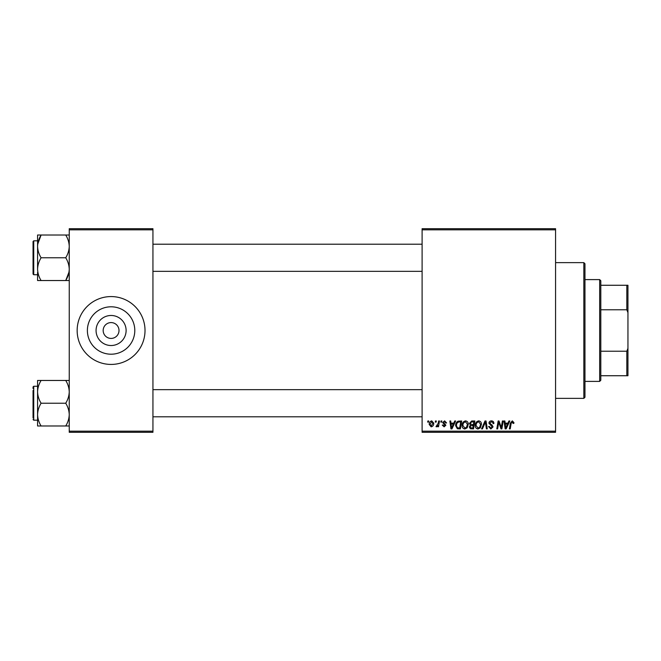 <?xml version="1.0" encoding="UTF-8"?>
<svg xmlns="http://www.w3.org/2000/svg" width="661" height="661" viewBox="0 0 661 661"><rect width="100%" height="100%" fill="white"/><g stroke="black" fill="none" stroke-linecap="round" stroke-linejoin="round"><path stroke-width="0.99" d="M111.089 345.521A15.021 15.021 0 0 1 96.068 330.5A15.021 15.021 0 0 1 111.089 315.479A15.021 15.021 0 0 1 126.111 330.5A15.021 15.021 0 0 1 111.089 345.521M111.089 322.585A7.915 7.915 0 0 0 103.174 330.5A7.915 7.915 0 0 0 111.089 338.415A7.915 7.915 0 0 0 119.005 330.5A7.915 7.915 0 0 0 111.089 322.585M111.089 306.795A23.705 23.705 0 0 0 87.384 330.5A23.705 23.705 0 0 0 111.089 354.205A23.705 23.705 0 0 0 134.794 330.5A23.705 23.705 0 0 0 111.089 306.795M111.089 296.574A33.926 33.926 0 0 0 77.155 330.5A33.926 33.926 0 0 0 111.089 364.426A33.926 33.926 0 0 0 145.015 330.5A33.926 33.926 0 0 0 111.089 296.574M422.106 228.714L555.571 228.714L555.571 229.838L422.106 229.838L422.106 228.714M462.105 425.477C462.089 422.957 463.237 421.429 465.559 420.875C467.377 421.206 468.285 422.346 468.277 424.296L467.187 427.807L464.84 428.997C462.964 428.659 462.047 427.477 462.105 425.477M453.768 423.139L454.743 420.983L455.636 420.983L451.959 428.898L450.951 428.898L449.868 420.983L450.695 420.983L450.959 423.139L453.768 423.139M512.308 420.875L513.928 422.619L513.853 423.346L513.027 423.445L512.25 421.801L511.176 423.288L510.226 428.898L509.391 428.898L510.366 423.09L512.308 420.875M488.942 423.205C489.09 421.718 489.917 420.941 491.429 420.875C493.081 420.966 493.899 421.858 493.874 423.552L493.056 423.651L492.842 422.486L491.371 421.801L489.76 423.131L492.123 425.163L493.056 426.899L490.842 428.997L488.529 426.535L489.355 426.452L490.867 428.072L492.23 426.948L488.942 423.205M481.538 428.898L485 420.983L486.05 420.983L487.264 428.898L486.43 428.898L485.397 422.106L482.431 428.898L481.538 428.898M475.267 425.477C475.251 422.957 476.399 421.429 478.721 420.875C480.539 421.206 481.448 422.346 481.439 424.296L480.349 427.807L478.002 428.997C476.127 428.659 475.209 427.477 475.267 425.477M427.675 422.106L427.865 420.983L428.692 420.983L428.518 422.106L427.675 422.106M422.106 431.162L555.571 431.162L555.571 432.286L422.106 432.286L422.106 229.838M555.571 431.162L555.571 229.838M469.409 423.445L471.681 420.983L474.854 420.983L473.516 428.898L470.392 428.766L469.302 426.973L470.392 425.04L469.409 423.445M507.954 423.139L508.929 420.983L509.821 420.983L506.144 428.898L505.136 428.898L504.054 420.983L504.88 420.983L505.144 423.139L507.954 423.139M501.55 425.808L502.401 420.983L503.236 420.983L501.881 428.898L501.013 428.898L498.749 422.181L497.642 428.898L496.808 428.898L498.146 420.983L499.014 420.983L501.302 427.684L501.55 425.808M444.613 420.875L446.58 422.933L445.762 423.032L444.58 421.594L443.498 422.478L445.861 425.205L444.134 426.841L442.259 425.089L443.085 424.99L444.175 426.122L445.035 425.329L442.672 422.544L444.613 420.875M458.081 421.173L461.692 420.983L460.353 428.898L457.371 428.791L455.627 425.659C455.578 423.635 456.396 422.139 458.081 421.173M429.204 424.436C429.154 422.503 430.014 421.313 431.773 420.875L433.732 423.172C433.806 425.18 432.938 426.403 431.121 426.841L429.204 424.436M435.285 422.106L435.475 420.983L436.301 420.983L436.128 422.106L435.285 422.106M438.226 423.28L438.648 420.983L439.482 420.983L438.507 426.733L437.673 426.733L437.888 425.544L436.549 426.841L435.987 426.634L438.226 423.28M440.837 422.106L441.027 420.983L441.854 420.983L441.68 422.106L440.837 422.106M69.24 228.714L152.939 228.714L152.939 229.838L69.24 229.838L69.24 228.714M152.939 431.162L152.939 432.286L69.24 432.286L69.24 431.162L152.939 431.162L152.939 229.838M69.24 431.162L69.24 229.838M472.838 427.973L473.259 425.502L470.582 425.833L470.128 426.94L471.433 427.973L472.838 427.973M473.416 424.577L473.863 421.908L471.516 421.949L470.227 423.461L471.673 424.577L473.416 424.577M479.704 427.196L480.613 424.263L478.655 421.801C476.895 422.329 476.036 423.585 476.085 425.56L478.027 428.072L479.704 427.196M506.409 426.411L507.499 424.065L505.26 424.065L505.756 428.031L506.409 426.411M452.223 426.411L453.322 424.065L451.075 424.065L451.57 428.031L452.223 426.411M459.684 427.973L460.709 421.908L459.651 421.908C457.47 422.106 456.404 423.379 456.454 425.709L457.445 427.841L459.684 427.973M466.542 427.196L467.451 424.263L465.501 421.801C463.733 422.329 462.882 423.585 462.931 425.56L464.865 428.072L466.542 427.196M431.162 426.122L432.905 423.255L431.765 421.594L430.03 424.436L431.162 426.122M599.676 381.397L599.676 279.603L600.808 280.735L600.808 380.265L599.676 381.397L584.968 381.397M599.676 279.603L584.968 279.603M627.95 375.737L626.818 375.737L626.818 351.231L627.95 348.347L627.95 375.737M600.808 375.737L626.818 375.737M600.808 285.263L627.95 285.263L627.95 348.347M600.808 351.231L626.818 351.231M627.95 312.653L626.818 309.769L626.818 285.263M600.808 309.769L626.818 309.769M583.845 262.64L584.968 263.772L584.968 397.228L583.845 398.36L583.845 262.64L555.571 262.64M583.845 398.36L555.571 398.36M152.939 271.349L422.106 271.349M152.939 244.206L422.106 244.206M37.578 272.472L37.578 280.537L41.098 280.537C38.892 277 37.718 273.2 37.578 269.159C37.71 265.16 38.883 261.368 41.098 257.773C38.892 254.204 37.718 250.412 37.578 246.396L37.578 240.811L33.728 240.811L33.728 274.745L37.578 274.745M33.05 270.514L33.05 272.481M33.728 274.745L33.05 274.067L33.05 241.488L33.728 240.811M69.24 235.019L65.72 235.019C67.926 238.588 69.099 242.38 69.24 246.396C69.099 250.42 67.926 254.212 65.72 257.773C67.918 261.318 69.091 265.119 69.24 269.159C69.108 273.158 67.934 276.951 65.72 280.537L41.098 280.537M65.72 257.773L41.098 257.773M68.967 272.208L65.72 280.537L69.24 280.537M37.718 244.206L41.098 235.019L37.578 235.019L37.578 246.396C37.718 242.372 38.892 238.58 41.098 235.019L65.72 235.019M37.578 269.159L37.578 246.396M422.106 389.651L152.939 389.651M422.106 416.794L152.939 416.794M69.24 380.463L65.72 380.463C67.918 384 69.091 387.8 69.24 391.841C69.108 395.84 67.934 399.632 65.72 403.227L41.098 403.227C38.892 399.682 37.718 395.881 37.578 391.841L37.578 388.528M33.05 417.926L33.05 390.486M65.72 403.227C67.926 406.796 69.099 410.588 69.24 414.604C69.099 418.628 67.926 422.42 65.72 425.981L69.24 425.981M65.72 425.981L41.098 425.981C38.892 422.412 37.718 418.62 37.578 414.604C37.718 410.58 38.892 406.788 41.098 403.227M65.72 380.463L37.578 380.463L37.578 425.981L41.098 425.981M37.578 391.841C37.71 387.842 38.883 384.049 41.098 380.463M37.578 235.019L37.578 238.067M33.05 388.519L33.05 386.933L33.728 386.255L33.728 420.189L33.05 419.512M33.728 420.189L37.578 420.189M33.728 386.255L37.578 386.255"/></g></svg>
